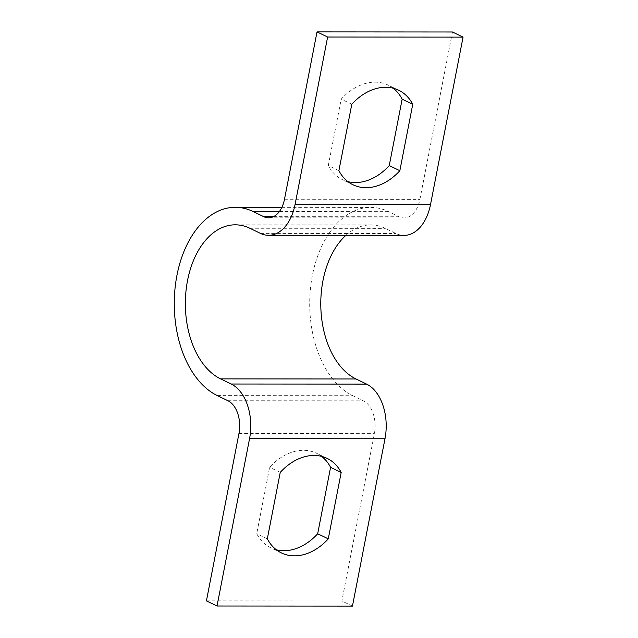 <?xml version="1.0" encoding="UTF-8"?>
<svg xmlns="http://www.w3.org/2000/svg" width="638" height="638" viewBox="0 0 638 638"><rect width="100%" height="100%" fill="white"/><g stroke="black" fill="none" stroke-linecap="round" stroke-linejoin="round"><path stroke-width="0.48" stroke-dasharray="3.19 2.39" d="M206.425 600.876L341.864 600.972L374.394 433.625A26.254 16.628 -90 0 0 363.373 400.839L352.774 395.712A96.258 60.969 90 0 1 310.379 289.405A96.258 60.969 90 0 1 370.734 207.414A96.258 60.969 90 0 1 388.558 211.633L399.157 216.761A26.254 16.628 -90 0 0 404.014 217.909A26.254 16.628 -90 0 0 419.932 199.343L452.462 31.996M393.12 88.196A52.507 38.854 115.8 0 0 388.079 85.085A52.507 38.854 115.8 0 0 341.21 99.129L328.299 165.545A52.507 38.854 115.8 0 0 342.367 179.621A52.507 38.854 115.8 0 0 347.933 181.639M345.86 235.366A78.761 49.884 90 0 1 370.726 224.919A78.761 49.884 90 0 1 385.304 228.372L395.903 233.492A43.751 27.713 -90 0 0 404.006 235.414M276.366 549.804A52.507 38.854 -64.2 0 1 270.807 547.787A52.507 38.854 -64.2 0 1 256.731 533.703L269.643 467.287A52.507 38.854 -64.2 0 1 316.52 453.251A52.507 38.854 -64.2 0 1 321.552 456.361M352.455 606.1L341.864 600.972M280.241 472.415L269.643 467.287M267.33 538.831L256.731 533.703M338.898 170.665L328.299 165.545M351.801 104.249L341.21 99.129M284.492 199.247L419.932 199.343M273.447 216.673L399.157 216.761M279.364 211.553L388.558 211.633M217.343 395.616L352.774 395.712M227.941 400.744L363.373 400.839M238.955 433.529L374.394 433.625M249.873 228.268L385.304 228.372M260.464 233.396L395.903 233.492M268.582 217.813L404.014 217.909M281.876 207.35L370.734 207.414M235.286 224.823L370.726 224.919M327.119 458.379L316.52 453.251M281.398 552.915L270.807 547.787M352.966 184.749L342.367 179.621M398.678 90.213L388.079 85.085"/><path stroke-width="0.96" d="M430.53 204.471L463.06 37.124L327.621 37.028L295.091 204.375L430.53 204.471A43.751 27.713 -90 0 1 404.006 235.414L268.566 235.318A43.751 27.713 -90 0 0 295.091 204.375M338.898 170.665A52.507 38.854 115.8 0 0 352.966 184.749A52.507 38.854 115.8 0 0 399.843 170.713L412.746 104.297A52.507 38.854 115.8 0 0 398.678 90.213A52.507 38.854 115.8 0 0 351.801 104.249L338.898 170.665M268.566 235.318A43.751 27.713 -90 0 1 260.464 233.396L249.873 228.268A78.761 49.884 90 0 0 235.286 224.823A78.761 49.884 90 0 0 185.905 291.901A78.761 49.884 90 0 0 220.596 378.884L231.195 384.012A43.751 27.713 -90 0 1 249.554 438.657L217.024 606.004L206.425 600.876L238.955 433.529A26.254 16.628 -90 0 0 227.941 400.744L217.343 395.616A96.258 60.969 90 0 1 174.94 289.309A96.258 60.969 90 0 1 235.302 207.318A96.258 60.969 90 0 1 253.126 211.537L263.717 216.665A26.254 16.628 -90 0 0 268.582 217.813A26.254 16.628 -90 0 0 284.492 199.247L317.022 31.9L452.462 31.996L463.06 37.124M347.933 181.639A52.507 38.854 115.8 0 0 389.244 165.585L402.155 99.169A52.507 38.854 115.8 0 0 393.12 88.196M217.024 606.004L352.455 606.1L384.985 438.753A43.751 27.713 -90 0 0 366.627 384.108L356.028 378.98A78.761 49.884 90 0 1 321.089 312.476A78.761 49.884 90 0 1 345.86 235.366M317.022 31.9L327.621 37.028M321.552 456.361A52.507 38.854 -64.2 0 1 330.588 467.335L317.676 533.751A52.507 38.854 -64.2 0 1 276.366 549.804M267.33 538.831L280.241 472.415A52.507 38.854 -64.2 0 1 327.119 458.379A52.507 38.854 -64.2 0 1 341.186 472.455L328.275 538.871A52.507 38.854 -64.2 0 1 281.398 552.915A52.507 38.854 -64.2 0 1 267.33 538.831M341.186 472.455L330.588 467.335M328.275 538.871L317.676 533.751M399.843 170.713L389.244 165.585M412.746 104.297L402.155 99.169M263.717 216.665L273.447 216.673M253.126 211.537L279.364 211.553M249.554 438.657L384.985 438.753M231.195 384.012L366.627 384.108M220.596 378.884L356.028 378.98M235.302 207.318L281.876 207.35"/></g></svg>

